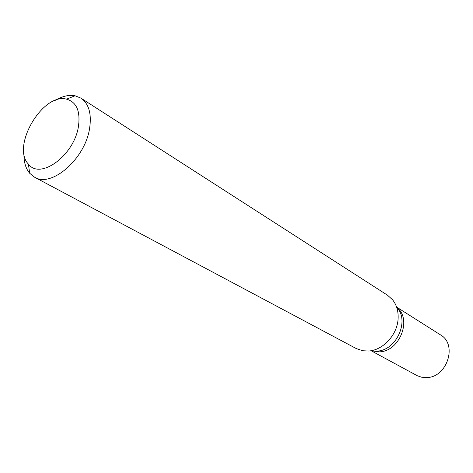 <?xml version="1.0" encoding="UTF-8"?>
<svg xmlns="http://www.w3.org/2000/svg" width="473" height="473" viewBox="0 0 473 473"><rect width="100%" height="100%" fill="white"/><g stroke="black" fill="none" stroke-linecap="round" stroke-linejoin="round"><path stroke-width="0.71" d="M55.051 100.465C62.217 96.196 68.892 94.635 75.071 95.777L80.93 98.136C88.912 103.758 91.792 113.887 89.574 128.52C85.057 158.958 51.445 188.029 34.564 177.198L29.645 173.23C25.637 168.394 23.739 161.807 23.963 153.471M34.564 177.198L356.175 348.518L362.696 350.747L368.461 351.019C383.018 350.357 397.432 334.73 398.112 318.66C398.485 311.216 396.646 304.925 392.584 299.787L387.458 295.182L80.93 98.136M78.423 126.581C74.107 155.451 40.158 180.237 28.433 164.131C11.033 146.524 42.676 92.572 66.533 99.159C76.591 102.038 80.552 111.173 78.423 126.581M379.5 351.841C399.496 351.498 412.19 319.547 397.184 307.74C412.19 319.547 399.496 351.498 379.5 351.841L371.884 350.883L379.5 351.841M371.358 350.871L417.328 375.745L421.419 377.176L426.575 377.584C447.139 377.584 457.781 344.35 440.469 334.86L396.924 307.284M376.892 351.114C395.984 350.735 409.665 321.492 397.243 307.834M28.433 164.131L29.645 173.23M66.533 99.159L75.071 95.777"/></g></svg>
